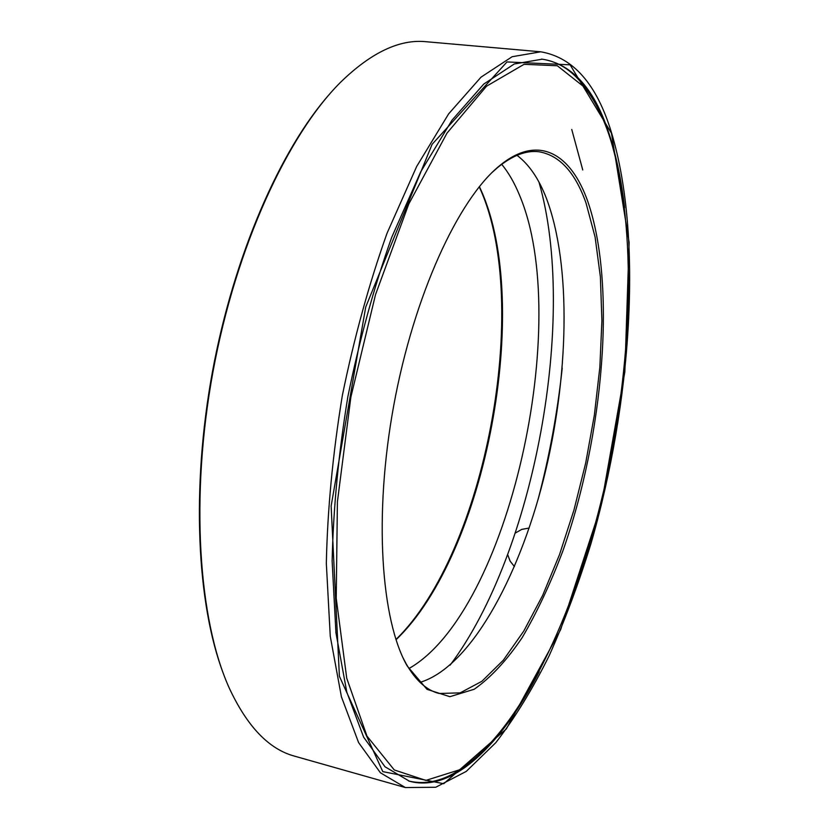 <?xml version="1.0" encoding="UTF-8"?>
<svg xmlns="http://www.w3.org/2000/svg" width="829" height="829" viewBox="0 0 829 829"><rect width="100%" height="100%" fill="white"/><g stroke="black" fill="none" stroke-linecap="round" stroke-linejoin="round"><path stroke-width="1.24" d="M450.126 665.127C534.518 552.777 577.865 317.175 538.985 182.131M538.021 499.669C549.42 456.406 557.492 412.531 562.228 368.045M587.72 91.397C575.077 72.289 559.658 61.522 541.461 59.097M408.656 780.991C426.52 785.208 444.769 780.628 463.38 767.271M624.589 207.706C621.574 181.592 616.745 158.018 610.123 136.982C595.636 90.143 573.026 64.206 542.27 59.17L514.26 63.988L483.763 84.061L452.054 120.112L420.738 171.779L391.692 237.374C374.003 287.103 359.403 340.191 347.869 396.645C338.553 453.504 333.31 508.322 332.128 561.088L335.932 632.734L346.812 692.163L363.62 737.136L384.977 766.752L409.443 781.219C452.955 793.104 501.576 744.369 539.233 671.708M540.715 51.802L425.992 41.709C399.63 39.025 371.205 52.496 340.688 82.144C287.704 134.837 235.996 246.659 212.96 371.827C189.945 497.006 198.473 619.905 229.229 688.008C247.197 726.567 268.969 749.281 294.554 756.152L405.36 787.55L435.733 787.26L466.25 771.405L495.815 742.66C514.819 718.038 532.581 689.096 549.109 655.843C564.767 620.776 578.735 583.326 591.004 543.503C631.584 403.029 643.138 237.622 611.491 132.65C596.88 84.309 573.285 57.356 540.715 51.802L512.135 56.724L481.017 77.159L448.655 113.842L416.686 166.453L387.029 233.281C368.978 283.964 354.076 338.077 342.315 395.63C332.823 453.598 327.496 509.472 326.325 563.264L330.263 636.268L341.413 696.806L358.605 742.608L380.407 772.773L405.36 787.55M330.004 93.615C280.575 149.106 233.965 255.031 212.452 371.734C191.012 488.457 196.887 604.04 223.322 673.48M395.941 639.511C485.721 552.197 531.949 303.621 480.022 188.577L479.224 186.794M396.024 639.75C485.96 554.249 532.819 304.844 480.944 189.996L479.38 186.598M408.956 668.537C508.809 611.647 573.347 321.248 519.348 194.794C514.374 182.722 508.498 172.556 501.721 164.308M582.756 169.966L571.751 129.469M420.034 682.36C469.577 667.459 518.146 579.554 543.555 479.162C568.86 378.418 571.855 265.477 546.342 198.152C538.767 178.639 528.985 164.36 516.995 155.324M403.246 658.257L406.283 664.039C415.806 680.578 426.759 690.391 439.142 693.479L460.188 692.857L481.877 681.314L503.307 660.226L523.773 631.076L542.663 595.388L559.523 554.601L573.948 510.094L585.657 463.183L594.362 415.122L599.854 367.174L601.916 320.616L600.372 276.772L595.108 237.094L586.051 203.105C575.171 172.287 559.42 155.158 538.809 151.738C526.125 150.215 512.405 155.479 497.618 167.551L492.727 171.883M587.989 202.007C571.005 153.324 538.176 133.542 499.234 166.018C458.437 199.229 414.034 294.979 393.816 405.101C373.527 515.203 380.946 620.486 407.246 666.039L427.008 689.345L449.867 696.692L474.229 689.251C490.737 677.666 506.726 660.444 522.197 637.584C537.078 612.196 550.601 583.398 562.777 551.181C603.616 436.044 616.621 285.622 587.989 202.007M610.434 139.272C603.74 118.143 595.17 100.858 584.735 87.449L557.337 65.771L524.104 64.299L486.53 86.206L447.007 133.117L408.759 204.048L375.516 294.637L350.854 397.195L337.403 501.825L336.222 598.31L346.729 678.205L366.978 736.111L394.283 769.954L425.868 780.41L459.193 769.903C520.125 731.572 574.466 615.491 603.647 490.882C632.506 365.734 637.822 228.545 610.434 139.272M586.186 89.314L585.181 87.77M459.712 769.758L461.204 768.67M611.46 133.251L570.114 64.828L506.996 61.937L432.106 144.319L365.734 307.01L331.134 506.032L339.393 676.257L382.78 771.612L443.722 783.716L506.343 728.919L560.611 629.729L601.16 505.576L624.848 371.858L629.128 242.472L611.46 133.251M406.283 664.039L407.246 666.039M497.618 167.551L499.234 166.018M584.735 87.449L582.673 84.475M459.193 769.903L456.199 771.944M529.14 528.052L521.804 529.368L515.337 533.037M507.7 554.694L510.136 561.171L514.446 566.59"/></g></svg>
